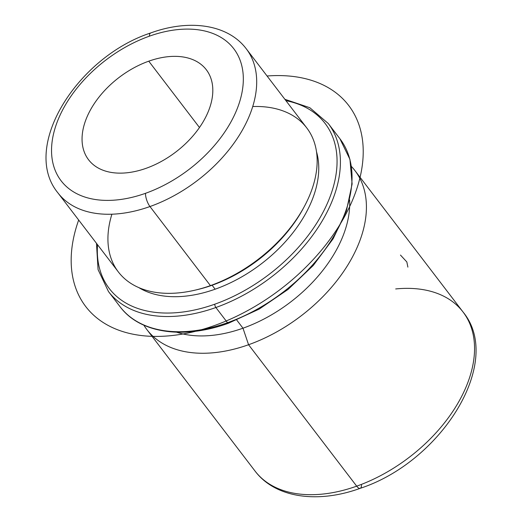 <?xml version="1.0" encoding="UTF-8"?>
<svg xmlns="http://www.w3.org/2000/svg" width="522" height="522" viewBox="0 0 522 522"><rect width="100%" height="100%" fill="white"/><g stroke="black" fill="none" stroke-linecap="round" stroke-linejoin="round"><path stroke-width="0.78" d="M407.884 267.127L406.84 261.953L400.459 255.062M148.757 61.178A74.104 46.836 142.6 0 1 206.307 69.739A74.104 46.836 142.6 0 1 146.108 168.312A74.104 46.836 142.6 0 1 88.564 159.758A74.104 46.836 142.6 0 1 148.757 61.178L199.476 127.512L148.757 61.178A74.104 46.836 -37.4 0 0 82.065 138.004A74.104 46.836 -37.4 0 0 146.108 168.312A74.104 46.836 -37.4 0 0 212.806 91.494A74.104 46.836 -37.4 0 0 148.757 61.178M145.488 193.316A108.687 68.695 142.6 0 1 51.554 148.855A108.687 68.695 142.6 0 1 149.377 36.181A108.687 68.695 142.6 0 1 243.311 80.636A108.687 68.695 142.6 0 1 145.488 193.316A9.879 3.471 70.4 0 0 149.964 206.536A118.572 74.94 142.6 0 1 57.89 192.846A118.572 74.94 -37.4 0 0 149.964 206.536A9.879 3.471 -109.6 0 1 145.488 193.316A108.687 68.695 -37.4 0 0 243.311 80.636A108.687 68.695 -37.4 0 0 149.377 36.181A108.687 68.695 -37.4 0 0 51.554 148.855A108.687 68.695 -37.4 0 0 145.488 193.316M150.714 32.951A9.879 3.471 70.4 0 0 149.377 36.181A9.879 3.471 -109.6 0 1 150.714 32.951C188.925 19.007 227.651 24.071 246.28 48.814A118.572 74.94 142.6 0 1 149.964 206.536L210.418 285.619A118.572 74.94 142.6 0 1 118.344 271.923L57.89 192.846C20.299 147.152 77.484 56.859 150.714 32.951M149.964 206.536A118.572 74.94 -37.4 0 0 246.28 48.814L306.74 127.897A118.572 74.94 142.6 0 1 210.418 285.619L149.964 206.536M196.233 289.88A115.114 72.754 -37.4 0 0 212.108 285.247A115.114 72.754 -37.4 0 0 303.641 207.763A115.114 72.754 142.6 0 1 303.125 208.722A115.114 72.754 142.6 0 1 212.108 285.247L210.418 285.619L212.108 285.247A115.114 72.754 142.6 0 1 197.296 289.632L195.156 290.134A118.572 74.94 -37.4 0 0 210.418 285.619A118.572 74.94 -37.4 0 0 304.169 206.79A118.572 74.94 -37.4 0 0 252.733 106.534M111.891 214.209A118.572 74.94 -37.4 0 0 195.156 290.134M212.108 285.247L215.136 289.201A115.114 72.754 142.6 0 1 138.832 287.622A115.114 72.754 -37.4 0 0 215.136 289.201L212.108 285.247M316.515 151.778A115.114 72.754 142.6 0 1 215.136 289.201A115.114 72.754 -37.4 0 0 316.515 151.778M285.925 100.674A135.864 85.869 142.6 0 1 331.15 193.773A135.864 85.869 142.6 0 1 214.764 304.202A135.864 85.869 142.6 0 1 97.536 244.707A135.864 85.869 -37.4 0 0 214.764 304.202A135.864 85.869 -37.4 0 0 331.15 193.773A135.864 85.869 -37.4 0 0 285.925 100.674M284.862 99.284L309.827 107.721L328.253 123.492A138.33 87.428 142.6 0 1 215.88 307.51A2.473 0.868 -109.6 0 1 214.764 304.202A2.473 0.868 70.4 0 0 215.88 307.51A138.33 87.428 142.6 0 1 108.459 291.53A138.33 87.428 -37.4 0 0 215.88 307.51A138.33 87.428 -37.4 0 0 328.253 123.492L339.881 138.702A138.33 87.428 142.6 0 1 227.507 322.713L215.88 307.51L227.507 322.713A138.33 87.428 142.6 0 1 120.086 306.74A138.33 87.428 -37.4 0 0 227.507 322.713A138.33 87.428 -37.4 0 0 339.881 138.702L349.942 159.34L352.115 183.998L346.367 211.045L333.127 238.776L313.265 265.463L288.072 289.416L259.16 309.102L228.382 323.255A2.473 0.868 -109.6 0 1 227.507 322.713A2.473 0.868 70.4 0 0 228.382 323.255A2.473 0.868 70.4 0 0 228.714 322.452M349.616 199.972A118.572 74.94 142.6 0 1 242.978 328.201L236.74 320.045L242.978 328.201A118.572 74.94 142.6 0 1 176.658 332.207A118.572 74.94 -37.4 0 0 242.978 328.201A118.572 74.94 -37.4 0 0 349.616 199.972M146.904 329.61L255.03 471.04C275.388 498.112 317.97 503.73 360.187 488.331A9.879 3.471 -109.6 0 1 356.696 486.165L248.57 344.729A130.924 82.744 -37.4 0 0 354.921 170.577A130.924 82.744 -37.4 0 0 351.45 166.492A130.924 82.744 142.6 0 1 350.099 261.241A130.924 82.744 142.6 0 1 248.57 344.729L242.978 328.201L248.57 344.729A130.924 82.744 142.6 0 1 143.87 325.193A130.924 82.744 -37.4 0 0 146.904 329.61A130.924 82.744 -37.4 0 0 248.57 344.729L356.696 486.165A130.924 82.744 142.6 0 1 255.03 471.04A130.924 82.744 -37.4 0 0 356.696 486.165A9.879 3.471 70.4 0 0 360.187 488.331A9.879 3.471 70.4 0 0 361.524 485.101M360.187 488.331C441.207 461.924 504.35 361.955 463.047 312.006A130.924 82.744 142.6 0 1 356.696 486.165A130.924 82.744 -37.4 0 0 463.047 312.006A130.924 82.744 -37.4 0 0 395.689 288.947M78.672 220.03A165.507 104.602 -37.4 0 0 144.601 335.881A165.507 104.602 -37.4 0 0 343.9 217.765A165.507 104.602 -37.4 0 0 289.788 76.101A165.507 104.602 -37.4 0 0 267.062 76.003M303.125 208.722L304.169 206.79M228.382 323.255C183.47 339.613 139.811 333.31 120.086 306.74L108.459 291.53L98.071 269.613L96.472 243.317M463.047 312.006L354.921 170.577"/></g></svg>

